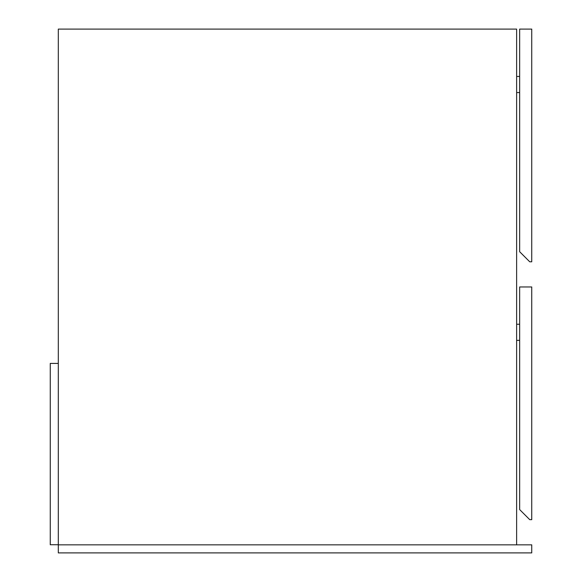 <?xml version="1.0" encoding="UTF-8"?>
<svg xmlns="http://www.w3.org/2000/svg" width="582" height="582" viewBox="0 0 582 582"><rect width="100%" height="100%" fill="white"/><g stroke="black" fill="none" stroke-linecap="round" stroke-linejoin="round"><path stroke-width="0.87" d="M58.309 544.839L531.744 544.839L531.744 552.9L58.309 552.9L58.309 29.1L516.634 29.1L516.634 544.839M531.744 261.791L531.744 29.1L519.661 29.1L519.661 251.715L529.729 261.791L531.744 261.791M516.634 92.56L519.661 92.56M516.634 76.446L519.661 76.446M516.634 324.239L519.661 324.239M516.634 340.361L519.661 340.361M531.744 519.661L531.744 286.97L519.661 286.97L519.661 509.585L529.729 519.661L531.744 519.661M58.309 544.737L58.309 363.423L50.256 363.423L50.256 544.737L58.309 544.737"/></g></svg>
